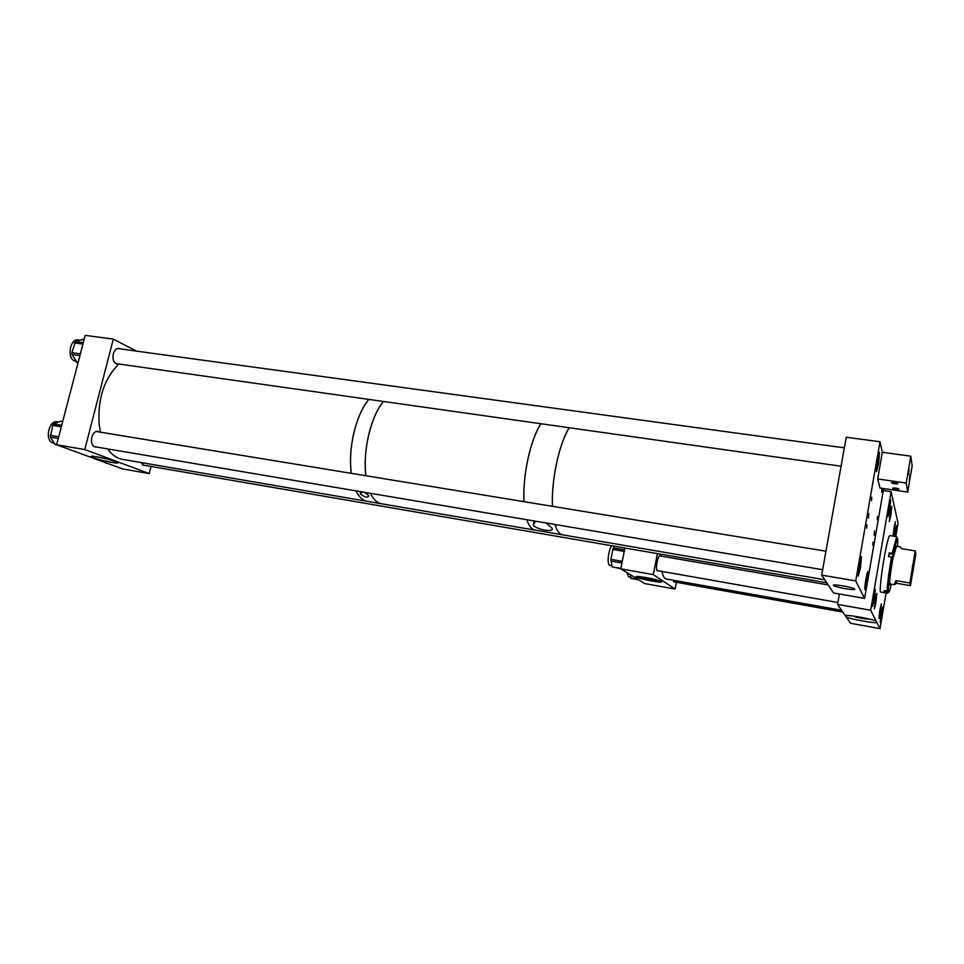 <?xml version="1.0" encoding="UTF-8"?>
<svg xmlns="http://www.w3.org/2000/svg" width="964" height="964" viewBox="0 0 964 964"><rect width="100%" height="100%" fill="white"/><g stroke="black" fill="none" stroke-linecap="round" stroke-linejoin="round"><path stroke-width="1.45" d="M636.505 577.062C632.264 574.761 657.617 579.219 661.099 581.425L661.256 581.509C665.052 583.75 640.024 579.28 636.601 577.123L636.505 577.062M657.918 570.688L657.364 570.905C656.339 570.086 656.243 567.157 657.099 562.12C658.002 557.927 658.966 555.758 659.991 555.613L660.388 555.963M660.448 581.111C657.123 581.473 640.349 578.075 637.445 576.46M620.78 568.832L653.291 574.628L675.089 589.052L644.747 583.569L620.78 568.832L624.925 548.022M675.089 589.052L676.403 582.28M653.291 574.628L657.4 553.601M674.306 581.907L673.089 580.195M637.132 576.472C640.506 578.159 656.942 581.485 660.738 581.232M845.018 615.261C852.248 615.635 861.37 617.141 872.384 619.792L876.035 620.84L877.035 622.78C871.203 622.78 853.465 619.575 846.392 617.261L837.547 604.38L870.661 610.248L891.085 491.676L898.05 523.078L895.749 536.526M854.225 616.189L854.429 616.43C856.056 617.49 869.106 619.744 868.444 618.84M881.891 615.466L882.759 606.971L881.108 613.755L880.24 622.262L881.891 615.466M895.375 536.478L896.641 525.669L894.447 536.333M889.724 509.739L890.676 499.81L888.965 506.63L888.001 516.571L889.724 509.739M874.372 598.933L875.288 589.438L873.432 596.849L872.516 606.344L874.372 598.933M890.893 515.186L891.676 507.185L889.507 520.729L890.893 515.186M894.508 530.067L895.267 522.609L893.977 527.886L893.218 535.357L894.508 530.067M880.494 611.923L881.229 604.765L879.831 610.465L879.108 617.623L880.494 611.923M875.975 601.958L876.722 594.306L875.228 600.307L874.481 607.971L875.975 601.958M846.392 617.261L850.525 623.286L879.999 628.636L877.035 622.78M883.301 490.543L891.085 491.676M837.547 604.38L839.367 593.993M886.097 592.993L879.999 628.636M876.035 620.84L870.661 610.248M628.383 576.725L627.106 572.737M631.095 578.304L630.179 574.616M609.549 565.35L609.501 565.338C607.477 562.88 607.657 557.373 610.043 548.805L611.513 545.708M620.804 568.7L612.092 566.856L610.947 559.361L613.044 548.552L614.658 546.251M896.532 546.323L892.929 558.289C890.302 573.399 889.278 582.304 889.856 584.979L890.435 584.039M896.628 536.671L889.796 535.598C888.808 535.924 887.169 542.069 884.856 554.047C881.542 571.495 879.24 592.342 880.626 592.041L880.662 592.053M888.784 556.565L889.194 552.914L888.519 556.517L891.531 557.011C888.82 572.544 887.362 583.895 887.145 591.065L884.181 590.558L884.229 591.776L887.193 592.282L887.495 593.222L888.362 591.788C888.724 593.667 889.7 591.137 891.302 584.184M896.677 536.683L892.194 553.408L893.206 553.902L892.531 557.505C889.929 572.459 888.519 583.401 888.29 590.342L888.362 591.788L887.217 592.535M897.605 540.009L897.351 542.31L897.797 538.936L897.062 538.201L893.206 553.902M891.531 557.011L892.531 557.505M887.145 591.065L888.29 590.342M887.193 592.282L888.338 591.559M889.194 552.914L892.194 553.408M897.388 546.455L897.821 540.274M884.446 590.607L884.229 591.776M913.233 570.254L914.993 555.107L912.474 566.446L910.703 581.629L913.233 570.254M910.462 585.642L915.8 553.999L915.27 550.902L909.859 582.991L910.462 585.642L896.701 583.316L894.279 584.69L895.893 580.641L909.859 582.991M895.713 546.19L900.448 546.95L901.328 548.673L915.27 550.902M895.893 580.641L896.701 583.316M535.574 521.211L533.237 524.826C535.538 529.622 555.553 533.068 551.794 527.971L546.118 522.994M824.798 579.798L562.458 534.815C559.313 534.104 556.806 530.658 554.951 524.476C556.806 530.658 559.313 534.104 562.458 534.815L562.868 534.887M552.42 506.329C551.998 493.194 553.312 479.168 556.336 464.238C559.674 448.658 563.964 436.487 569.194 427.739C559.216 443.38 551.215 480.578 552.42 506.329M535.321 530.152L534.887 530.08C531.562 529.344 528.875 525.898 526.85 519.741C528.875 525.898 531.562 529.344 534.887 530.08L535.321 530.152M523.994 501.666C523.416 488.603 524.657 474.686 527.706 459.876C531.068 444.428 535.466 432.378 540.9 423.738C530.525 439.186 522.464 476.071 523.994 501.666M364.513 492.303L368.959 495.749C367.694 497.942 364.85 497.364 360.452 494.026L361.898 491.869M368.489 435.656C365.356 449.754 364.5 463.118 365.898 475.734C362.633 450.983 371.019 415.882 383.455 401.458C376.972 409.531 371.971 420.931 368.489 435.656M562.458 534.815L381.274 503.738C376.984 502.847 373.381 499.364 370.477 493.315C373.381 499.364 376.984 502.847 381.274 503.738L381.828 503.835M353.728 433.414C350.595 447.453 349.763 460.756 351.245 473.324L350.583 464.913C349.558 441.126 357.728 412.182 368.851 399.397C362.271 407.423 357.234 418.762 353.728 433.414M381.274 503.738L367.007 501.292C362.633 500.388 358.957 496.906 355.969 490.869C358.957 496.906 362.633 500.388 367.007 501.292L123.115 459.479M115.331 461.527L117.246 462.358C121.657 464.672 101.569 460.768 93.749 457.804L91.688 456.912C87.158 454.562 107.679 458.563 115.331 461.527M99.388 432.017L97.906 431.318C95.135 431.161 93.098 433.149 91.797 437.294C90.857 442.512 91.966 445.729 95.087 446.947L96.183 446.971M120.187 348.896L118.921 348.378C116.367 348.233 114.499 350.077 113.306 353.909C112.378 359.343 113.547 362.705 116.801 363.994L118.186 363.922M151.035 466.431L149.239 473.577L122.621 468.926L56.611 444.753L84.772 449.549L113.306 339.123L136.526 351.125M56.611 444.753L85.218 335.364L113.306 339.123M149.239 473.577L84.772 449.549M140.997 462.539L143.744 465.455L145.01 465.395M877.204 519.692L877.493 516.511L877.204 519.692M872.769 545.299L873.059 542.142L872.769 545.299M866.696 528.164L866.985 524.741L866.696 528.164M871.48 500.69L871.781 497.219L871.48 500.69M854.791 589.112L854.333 588.751C851.2 586.823 831.824 583.75 833.438 585.425L833.836 585.738C836.764 587.618 856.128 590.751 854.791 589.112M874.529 530.983L874.143 535.249L874.529 530.983M868.841 513.547L868.444 518.162L868.841 513.547M865.829 579.388L867.877 571.556L866.937 581.834L864.901 589.691L865.829 579.388M859.189 564.94L861.43 556.626L860.478 567.772L858.237 576.111L859.189 564.94M877.517 459.828L879.554 452.285L878.541 464.033L876.505 471.601L877.517 459.828M864.624 598.403L855.731 580.918L821.69 575.122L833.583 592.981L864.624 598.403L883.639 488.567M855.731 580.918L879.999 441.753L846.235 437.234L821.69 575.122M881.879 488.314L881.867 492.014L883.012 488.483L881.807 492.363L881.843 488.302M907.702 492.074L906.232 483.048L910.823 456.177L912.149 466.022L907.702 492.074L880.048 488.049L877.698 478.951L882.337 452.297L879.999 441.753M105.835 462.997L105.209 462.551M53.635 443.066L52.719 442.825C44.416 440.391 48.947 419.677 57.298 421.834L58.563 422.051M55.394 444.669L50.297 437.126L52.743 425.365L53.743 424.015L60.575 421.22L62.708 421.437M75.469 361.114L74.288 360.741C66.516 357.728 70.36 337.966 78.325 339.931L79.831 340.135M77.132 362.5L72.047 354.499L71.89 352.667L75.433 341.605L82.784 339.485M908.57 474.637L909.112 469.516L908.57 474.637M909.414 480.229L909.944 475.216L909.414 480.229M897.894 483.651C896.363 484.169 894.255 483.916 891.58 482.892L891.459 482.723C892.965 482.205 895.074 482.458 897.761 483.494L897.894 483.651M898.93 489.085C897.424 489.567 895.363 489.314 892.736 488.314L892.616 488.17C894.11 487.676 896.183 487.929 898.822 488.929L898.93 489.085M877.698 478.951L906.232 483.048M882.337 452.297L910.823 456.177M118.849 364.018C104.16 378.659 97.593 398.747 99.159 424.293L100.485 432.197M107.558 448.899C111.74 454.731 116.68 458.225 122.368 459.346M660.882 554.204L660.846 556.047M661.955 571.399C662.931 576.014 664.353 578.533 666.22 578.978L666.413 579.003M890.242 512.547L889.35 521.681L891.821 506.233L890.242 512.547M893.206 536.129L895.411 521.705L893.001 536.105M875.505 604.85L876.879 593.342L875.698 597.391L874.324 608.935L875.505 604.85M879.795 610.357L878.951 618.539L880.542 612.019L881.373 603.85L879.795 610.357M859.213 565L858.297 575.737L860.454 567.724L861.37 556.999L859.213 565M877.541 459.912L876.565 471.227L878.529 463.961L879.493 452.658L877.541 459.912M865.696 587.594C867.383 580.063 868.094 574.833 867.817 571.905L867.094 573.604C865.395 581.159 864.684 586.401 864.961 589.341L865.696 587.594M637.879 579.34L630.709 578.051M624.238 551.42L612.815 549.444M624.552 549.902L613.333 547.962M622.262 561.349L610.947 559.361M621.937 562.988L610.875 561.036M620.864 568.411L612.092 566.856M887.868 590.607L888.495 590.715M889.206 553.565L893.206 554.216M58.696 436.764L50.128 435.318M61.31 426.775L52.743 425.365M58.25 438.463L50.297 437.126M56.671 444.512L54.574 444.163M62.672 421.557L60.575 421.22M61.696 425.317L53.743 424.015M80.386 353.86L71.89 352.667M82.952 344.04L74.457 342.883M79.928 355.608L72.047 354.499M78.192 362.223L76.156 361.922M84.097 339.665L82.061 339.388M83.302 342.678L75.433 341.605M636.734 576.496L636.601 577.123M851.622 615.827L845.151 615.321M628.335 576.713L630.564 577.123M638.65 579.822L630.902 578.424M609.501 565.338L611.863 565.76M880.626 592.041L887.495 593.222M897.062 538.201L896.219 537.117M889.627 583.895L894.279 584.69M534.02 522.018L533.237 524.826M360.596 492.303L360.283 493.701M91.869 456.237L91.688 456.912M834.017 585.028L833.836 585.738M107.04 463.226L105.691 462.985M57.322 445.007L55.225 444.657M78.084 362.669L76.867 362.5M84.121 339.581L82.458 339.352M841.608 610.296L666.22 578.978M828.233 584.943L659.46 555.806M837.873 602.488L656.942 570.519M842.825 612.068L673.402 581.75M822.654 569.712L94.183 446.633M825.955 551.191L96.123 431.486M841.078 466.214L115.668 363.573M844.344 447.85L117.355 348.51M826.787 582.762L142.684 464.997"/></g></svg>
